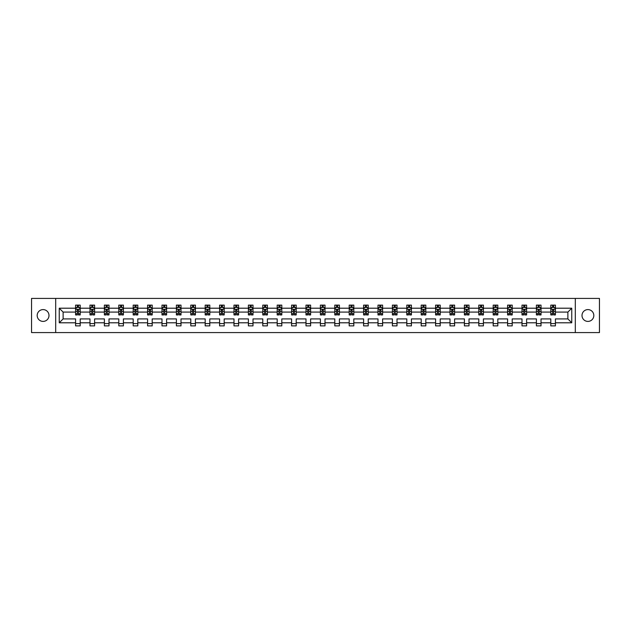 <?xml version="1.0" encoding="UTF-8"?>
<svg xmlns="http://www.w3.org/2000/svg" width="631" height="631" viewBox="0 0 631 631"><rect width="100%" height="100%" fill="white"/><g stroke="black" fill="none" stroke-linecap="round" stroke-linejoin="round"><path stroke-width="0.95" d="M587.911 309.592A5.908 5.908 0 0 0 582.003 315.5A5.908 5.908 0 0 0 587.911 321.408A5.908 5.908 0 0 0 593.818 315.5A5.908 5.908 0 0 0 587.911 309.592M43.089 309.592A5.908 5.908 0 0 0 37.182 315.5A5.908 5.908 0 0 0 43.089 321.408A5.908 5.908 0 0 0 48.997 315.5A5.908 5.908 0 0 0 43.089 309.592M575.314 298.424L31.55 298.424L31.55 332.576L599.45 332.576L599.45 298.424L575.314 298.424L575.314 332.576M555.414 322.796L555.414 318.915L567.876 318.915L571.757 322.796L555.414 322.796L555.414 325.888L550.8 325.888L550.8 322.796L541.019 322.796L541.019 325.888L536.405 325.888L536.405 322.796L526.617 322.796L526.617 325.888L522.003 325.888L522.003 322.796L512.214 322.796L512.214 325.888L507.6 325.888L507.6 322.796L497.812 322.796L497.812 325.888L493.197 325.888L493.197 322.796L483.417 322.796L483.417 325.888L478.803 325.888L478.803 322.796L469.014 322.796L469.014 325.888L464.4 325.888L464.4 322.796L454.612 322.796L454.612 325.888L449.998 325.888L449.998 322.796L440.209 322.796L440.209 325.888L435.595 325.888L435.595 322.796L425.815 322.796L425.815 325.888L421.2 325.888L421.2 322.796L411.412 322.796L411.412 325.888L406.798 325.888L406.798 322.796L397.009 322.796L397.009 325.888L392.395 325.888L392.395 322.796L382.607 322.796L382.607 325.888L377.993 325.888L377.993 322.796L368.212 322.796L368.212 325.888L363.598 325.888L363.598 322.796L353.81 322.796L353.81 325.888L349.195 325.888L349.195 322.796L339.407 322.796L339.407 325.888L334.793 325.888L334.793 322.796L325.004 322.796L325.004 325.888L320.39 325.888L320.39 322.796L310.61 322.796L310.61 325.888L305.996 325.888L305.996 322.796L296.207 322.796L296.207 325.888L291.593 325.888L291.593 322.796L281.805 322.796L281.805 325.888L277.19 325.888L277.19 322.796L267.402 322.796L267.402 325.888L262.788 325.888L262.788 322.796L253.007 322.796L253.007 325.888L248.393 325.888L248.393 322.796L238.605 322.796L238.605 325.888L233.991 325.888L233.991 322.796L224.202 322.796L224.202 325.888L219.588 325.888L219.588 322.796L209.8 322.796L209.8 325.888L205.185 325.888L205.185 322.796L195.405 322.796L195.405 325.888L190.791 325.888L190.791 322.796L181.002 322.796L181.002 325.888L176.388 325.888L176.388 322.796L166.6 322.796L166.6 325.888L161.986 325.888L161.986 322.796L152.197 322.796L152.197 325.888L147.583 325.888L147.583 322.796L137.803 322.796L137.803 325.888L133.188 325.888L133.188 322.796L123.4 322.796L123.4 325.888L118.786 325.888L118.786 322.796L108.997 322.796L108.997 325.888L104.383 325.888L104.383 322.796L94.595 322.796L94.595 325.888L89.981 325.888L89.981 322.796L80.2 322.796L80.2 325.888L75.586 325.888L75.586 322.796L59.243 322.796L59.243 308.204L75.586 308.204L75.586 305.112L80.2 305.112L80.2 308.204L89.981 308.204L89.981 305.112L94.595 305.112L94.595 308.204L104.383 308.204L104.383 305.112L108.997 305.112L108.997 308.204L118.786 308.204L118.786 305.112L123.4 305.112L123.4 308.204L133.188 308.204L133.188 305.112L137.803 305.112L137.803 308.204L147.583 308.204L147.583 305.112L152.197 305.112L152.197 308.204L161.986 308.204L161.986 305.112L166.6 305.112L166.6 308.204L176.388 308.204L176.388 305.112L181.002 305.112L181.002 308.204L190.791 308.204L190.791 305.112L195.405 305.112L195.405 308.204L205.185 308.204L205.185 305.112L209.8 305.112L209.8 308.204L219.588 308.204L219.588 305.112L224.202 305.112L224.202 308.204L233.991 308.204L233.991 305.112L238.605 305.112L238.605 308.204L248.393 308.204L248.393 305.112L253.007 305.112L253.007 308.204L262.788 308.204L262.788 305.112L267.402 305.112L267.402 308.204L277.19 308.204L277.19 305.112L281.805 305.112L281.805 308.204L291.593 308.204L291.593 305.112L296.207 305.112L296.207 308.204L305.996 308.204L305.996 305.112L310.61 305.112L310.61 308.204L320.39 308.204L320.39 305.112L325.004 305.112L325.004 308.204L334.793 308.204L334.793 305.112L339.407 305.112L339.407 308.204L349.195 308.204L349.195 305.112L353.81 305.112L353.81 308.204L363.598 308.204L363.598 305.112L368.212 305.112L368.212 308.204L377.993 308.204L377.993 305.112L382.607 305.112L382.607 308.204L392.395 308.204L392.395 305.112L397.009 305.112L397.009 308.204L406.798 308.204L406.798 305.112L411.412 305.112L411.412 308.204L421.2 308.204L421.2 305.112L425.815 305.112L425.815 308.204L435.595 308.204L435.595 305.112L440.209 305.112L440.209 308.204L449.998 308.204L449.998 305.112L454.612 305.112L454.612 308.204L464.4 308.204L464.4 305.112L469.014 305.112L469.014 308.204L478.803 308.204L478.803 305.112L483.417 305.112L483.417 308.204L493.197 308.204L493.197 305.112L497.812 305.112L497.812 308.204L507.6 308.204L507.6 305.112L512.214 305.112L512.214 308.204L522.003 308.204L522.003 305.112L526.617 305.112L526.617 308.204L536.405 308.204L536.405 305.112L541.019 305.112L541.019 308.204L550.8 308.204L550.8 305.112L555.414 305.112L555.414 308.204L571.757 308.204L571.757 322.796M55.686 332.576L55.686 298.424M550.8 308.204L550.8 312.085L541.019 312.085L541.019 308.204M541.019 322.796L541.019 318.915L550.8 318.915L550.8 322.796M536.405 308.204L536.405 312.085L526.617 312.085L526.617 308.204M526.617 322.796L526.617 318.915L536.405 318.915L536.405 322.796M522.003 308.204L522.003 312.085L512.214 312.085L512.214 308.204M512.214 322.796L512.214 318.915L522.003 318.915L522.003 322.796M507.6 308.204L507.6 312.085L497.812 312.085L497.812 308.204M497.812 322.796L497.812 318.915L507.6 318.915L507.6 322.796M493.197 308.204L493.197 312.085L483.417 312.085L483.417 308.204M483.417 322.796L483.417 318.915L493.197 318.915L493.197 322.796M478.803 308.204L478.803 312.085L469.014 312.085L469.014 308.204M469.014 322.796L469.014 318.915L478.803 318.915L478.803 322.796M464.4 308.204L464.4 312.085L454.612 312.085L454.612 308.204M454.612 322.796L454.612 318.915L464.4 318.915L464.4 322.796M449.998 308.204L449.998 312.085L440.209 312.085L440.209 308.204M440.209 322.796L440.209 318.915L449.998 318.915L449.998 322.796M435.595 308.204L435.595 312.085L425.815 312.085L425.815 308.204M425.815 322.796L425.815 318.915L435.595 318.915L435.595 322.796M421.2 308.204L421.2 312.085L411.412 312.085L411.412 308.204M411.412 322.796L411.412 318.915L421.2 318.915L421.2 322.796M406.798 308.204L406.798 312.085L397.009 312.085L397.009 308.204M397.009 322.796L397.009 318.915L406.798 318.915L406.798 322.796M392.395 308.204L392.395 312.085L382.607 312.085L382.607 308.204M382.607 322.796L382.607 318.915L392.395 318.915L392.395 322.796M377.993 308.204L377.993 312.085L368.212 312.085L368.212 308.204M368.212 322.796L368.212 318.915L377.993 318.915L377.993 322.796M363.598 308.204L363.598 312.085L353.81 312.085L353.81 308.204M353.81 322.796L353.81 318.915L363.598 318.915L363.598 322.796M349.195 308.204L349.195 312.085L339.407 312.085L339.407 308.204M339.407 322.796L339.407 318.915L349.195 318.915L349.195 322.796M334.793 308.204L334.793 312.085L325.004 312.085L325.004 308.204M325.004 322.796L325.004 318.915L334.793 318.915L334.793 322.796M320.39 308.204L320.39 312.085L310.61 312.085L310.61 308.204M310.61 322.796L310.61 318.915L320.39 318.915L320.39 322.796M305.996 308.204L305.996 312.085L296.207 312.085L296.207 308.204M296.207 322.796L296.207 318.915L305.996 318.915L305.996 322.796M291.593 308.204L291.593 312.085L281.805 312.085L281.805 308.204M281.805 322.796L281.805 318.915L291.593 318.915L291.593 322.796M277.19 308.204L277.19 312.085L267.402 312.085L267.402 308.204M267.402 322.796L267.402 318.915L277.19 318.915L277.19 322.796M262.788 308.204L262.788 312.085L253.007 312.085L253.007 308.204M253.007 322.796L253.007 318.915L262.788 318.915L262.788 322.796M248.393 308.204L248.393 312.085L238.605 312.085L238.605 308.204M238.605 322.796L238.605 318.915L248.393 318.915L248.393 322.796M233.991 308.204L233.991 312.085L224.202 312.085L224.202 308.204M224.202 322.796L224.202 318.915L233.991 318.915L233.991 322.796M219.588 308.204L219.588 312.085L209.8 312.085L209.8 308.204M209.8 322.796L209.8 318.915L219.588 318.915L219.588 322.796M205.185 308.204L205.185 312.085L195.405 312.085L195.405 308.204M195.405 322.796L195.405 318.915L205.185 318.915L205.185 322.796M190.791 308.204L190.791 312.085L181.002 312.085L181.002 308.204M181.002 322.796L181.002 318.915L190.791 318.915L190.791 322.796M176.388 308.204L176.388 312.085L166.6 312.085L166.6 308.204M166.6 322.796L166.6 318.915L176.388 318.915L176.388 322.796M161.986 308.204L161.986 312.085L152.197 312.085L152.197 308.204M152.197 322.796L152.197 318.915L161.986 318.915L161.986 322.796M147.583 308.204L147.583 312.085L137.803 312.085L137.803 308.204M137.803 322.796L137.803 318.915L147.583 318.915L147.583 322.796M133.188 308.204L133.188 312.085L123.4 312.085L123.4 308.204M123.4 322.796L123.4 318.915L133.188 318.915L133.188 322.796M118.786 308.204L118.786 312.085L108.997 312.085L108.997 308.204M108.997 322.796L108.997 318.915L118.786 318.915L118.786 322.796M104.383 308.204L104.383 312.085L94.595 312.085L94.595 308.204M94.595 322.796L94.595 318.915L104.383 318.915L104.383 322.796M89.981 308.204L89.981 312.085L80.2 312.085L80.2 308.204M80.2 322.796L80.2 318.915L89.981 318.915L89.981 322.796M75.586 308.204L75.586 312.085L63.124 312.085L63.124 318.915L75.586 318.915L75.586 322.796M59.243 308.204L63.124 312.085M567.876 318.915L567.876 312.085L555.414 312.085L555.414 308.204M552.559 307.423L553.663 307.423M538.156 307.423L539.26 307.423M523.754 307.423L524.866 307.423M509.351 307.423L510.463 307.423M494.956 307.423L496.061 307.423M480.554 307.423L481.658 307.423M466.151 307.423L467.263 307.423M451.749 307.423L452.861 307.423M437.354 307.423L438.458 307.423M422.951 307.423L424.056 307.423M408.549 307.423L409.661 307.423M394.146 307.423L395.258 307.423M379.752 307.423L380.856 307.423M365.349 307.423L366.453 307.423M350.946 307.423L352.059 307.423M336.544 307.423L337.656 307.423M322.149 307.423L323.253 307.423M307.747 307.423L308.851 307.423M293.344 307.423L294.456 307.423M278.941 307.423L280.054 307.423M264.547 307.423L265.651 307.423M250.144 307.423L251.248 307.423M235.742 307.423L236.854 307.423M221.339 307.423L222.451 307.423M206.944 307.423L208.049 307.423M192.542 307.423L193.646 307.423M178.139 307.423L179.251 307.423M163.737 307.423L164.849 307.423M149.342 307.423L150.446 307.423M134.939 307.423L136.044 307.423M120.537 307.423L121.649 307.423M106.134 307.423L107.246 307.423M91.74 307.423L92.844 307.423M77.337 307.423L78.441 307.423M75.586 323.577L80.2 323.577M89.981 323.577L94.595 323.577M104.383 323.577L108.997 323.577M118.786 323.577L123.4 323.577M133.188 323.577L137.803 323.577M147.583 323.577L152.197 323.577M161.986 323.577L166.6 323.577M176.388 323.577L181.002 323.577M190.791 323.577L195.405 323.577M205.185 323.577L209.8 323.577M219.588 323.577L224.202 323.577M233.991 323.577L238.605 323.577M248.393 323.577L253.007 323.577M262.788 323.577L267.402 323.577M277.19 323.577L281.805 323.577M291.593 323.577L296.207 323.577M305.996 323.577L310.61 323.577M320.39 323.577L325.004 323.577M334.793 323.577L339.407 323.577M349.195 323.577L353.81 323.577M363.598 323.577L368.212 323.577M377.993 323.577L382.607 323.577M392.395 323.577L397.009 323.577M406.798 323.577L411.412 323.577M421.2 323.577L425.815 323.577M435.595 323.577L440.209 323.577M449.998 323.577L454.612 323.577M464.4 323.577L469.014 323.577M478.803 323.577L483.417 323.577M493.197 323.577L497.812 323.577M507.6 323.577L512.214 323.577M522.003 323.577L526.617 323.577M536.405 323.577L541.019 323.577M550.8 323.577L555.414 323.577M63.124 318.915L59.243 322.796M571.757 308.204L567.876 312.085M78.441 306.319L77.337 306.319M76.454 307.581L75.586 307.581L75.586 305.112L77.337 305.112L77.337 307.471M75.586 313.788L75.586 314.948L77.337 314.948L77.337 313.788L75.586 313.788L75.586 312.085M80.2 312.085L80.2 314.948L78.441 314.948L78.441 310.01L77.337 310.01L77.337 313.788M79.332 307.581L80.2 307.581L80.2 305.112L78.441 305.112L78.441 307.471M80.2 309.316L79.277 307.471L76.509 307.471L75.586 309.316M92.844 306.319L91.74 306.319M90.848 307.581L89.981 307.581L89.981 305.112L91.74 305.112L91.74 307.471M89.981 313.788L89.981 314.948L91.74 314.948L91.74 313.788L89.981 313.788L89.981 312.085M94.595 312.085L94.595 314.948L92.844 314.948L92.844 310.01L91.74 310.01L91.74 313.788M93.727 307.581L94.595 307.581L94.595 305.112L92.844 305.112L92.844 307.471M94.595 309.316L93.672 307.471L90.903 307.471L89.981 309.316M107.246 306.319L106.134 306.319M105.251 307.581L104.383 307.581L104.383 305.112L106.134 305.112L106.134 307.471M104.383 313.788L104.383 314.948L106.134 314.948L106.134 313.788L104.383 313.788L104.383 312.085M108.997 312.085L108.997 314.948L107.246 314.948L107.246 310.01L106.134 310.01L106.134 313.788M108.13 307.581L108.997 307.581L108.997 305.112L107.246 305.112L107.246 307.471M108.997 309.316L108.075 307.471L105.306 307.471L104.383 309.316M121.649 306.319L120.537 306.319M119.653 307.581L118.786 307.581L118.786 305.112L120.537 305.112L120.537 307.471M118.786 313.788L118.786 314.948L120.537 314.948L120.537 313.788L118.786 313.788L118.786 312.085M123.4 312.085L123.4 314.948L121.649 314.948L121.649 310.01L120.537 310.01L120.537 313.788M122.532 307.581L123.4 307.581L123.4 305.112L121.649 305.112L121.649 307.471M123.4 309.316L122.477 307.471L119.709 307.471L118.786 309.316M136.044 306.319L134.939 306.319M134.056 307.581L133.188 307.581L133.188 305.112L134.939 305.112L134.939 307.471M133.188 313.788L133.188 314.948L134.939 314.948L134.939 313.788L133.188 313.788L133.188 312.085M137.803 312.085L137.803 314.948L136.044 314.948L136.044 310.01L134.939 310.01L134.939 313.788M136.935 307.581L137.803 307.581L137.803 305.112L136.044 305.112L136.044 307.471M137.803 309.316L136.88 307.471L134.111 307.471L133.188 309.316M150.446 306.319L149.342 306.319M148.451 307.581L147.583 307.581L147.583 305.112L149.342 305.112L149.342 307.471M147.583 313.788L147.583 314.948L149.342 314.948L149.342 313.788L147.583 313.788L147.583 312.085M152.197 312.085L152.197 314.948L150.446 314.948L150.446 310.01L149.342 310.01L149.342 313.788M151.33 307.581L152.197 307.581L152.197 305.112L150.446 305.112L150.446 307.471M152.197 309.316L151.274 307.471L148.506 307.471L147.583 309.316M164.849 306.319L163.737 306.319M162.853 307.581L161.986 307.581L161.986 305.112L163.737 305.112L163.737 307.471M161.986 313.788L161.986 314.948L163.737 314.948L163.737 313.788L161.986 313.788L161.986 312.085M166.6 312.085L166.6 314.948L164.849 314.948L164.849 310.01L163.737 310.01L163.737 313.788M165.732 307.581L166.6 307.581L166.6 305.112L164.849 305.112L164.849 307.471M166.6 309.316L165.677 307.471L162.908 307.471L161.986 309.316M179.251 306.319L178.139 306.319M177.256 307.581L176.388 307.581L176.388 305.112L178.139 305.112L178.139 307.471M176.388 313.788L176.388 314.948L178.139 314.948L178.139 313.788L176.388 313.788L176.388 312.085M181.002 312.085L181.002 314.948L179.251 314.948L179.251 310.01L178.139 310.01L178.139 313.788M180.135 307.581L181.002 307.581L181.002 305.112L179.251 305.112L179.251 307.471M181.002 309.316L180.08 307.471L177.311 307.471L176.388 309.316M193.646 306.319L192.542 306.319M191.658 307.581L190.791 307.581L190.791 305.112L192.542 305.112L192.542 307.471M190.791 313.788L190.791 314.948L192.542 314.948L192.542 313.788L190.791 313.788L190.791 312.085M195.405 312.085L195.405 314.948L193.646 314.948L193.646 310.01L192.542 310.01L192.542 313.788M194.537 307.581L195.405 307.581L195.405 305.112L193.646 305.112L193.646 307.471M195.405 309.316L194.482 307.471L191.714 307.471L190.791 309.316M208.049 306.319L206.944 306.319M206.053 307.581L205.185 307.581L205.185 305.112L206.944 305.112L206.944 307.471M205.185 313.788L205.185 314.948L206.944 314.948L206.944 313.788L205.185 313.788L205.185 312.085M209.8 312.085L209.8 314.948L208.049 314.948L208.049 310.01L206.944 310.01L206.944 313.788M208.932 307.581L209.8 307.581L209.8 305.112L208.049 305.112L208.049 307.471M209.8 309.316L208.877 307.471L206.108 307.471L205.185 309.316M222.451 306.319L221.339 306.319M220.456 307.581L219.588 307.581L219.588 305.112L221.339 305.112L221.339 307.471M219.588 313.788L219.588 314.948L221.339 314.948L221.339 313.788L219.588 313.788L219.588 312.085M224.202 312.085L224.202 314.948L222.451 314.948L222.451 310.01L221.339 310.01L221.339 313.788M223.335 307.581L224.202 307.581L224.202 305.112L222.451 305.112L222.451 307.471M224.202 309.316L223.279 307.471L220.511 307.471L219.588 309.316M236.854 306.319L235.742 306.319M234.858 307.581L233.991 307.581L233.991 305.112L235.742 305.112L235.742 307.471M233.991 313.788L233.991 314.948L235.742 314.948L235.742 313.788L233.991 313.788L233.991 312.085M238.605 312.085L238.605 314.948L236.854 314.948L236.854 310.01L235.742 310.01L235.742 313.788M237.737 307.581L238.605 307.581L238.605 305.112L236.854 305.112L236.854 307.471M238.605 309.316L237.682 307.471L234.913 307.471L233.991 309.316M251.248 306.319L250.144 306.319M249.261 307.581L248.393 307.581L248.393 305.112L250.144 305.112L250.144 307.471M248.393 313.788L248.393 314.948L250.144 314.948L250.144 313.788L248.393 313.788L248.393 312.085M253.007 312.085L253.007 314.948L251.248 314.948L251.248 310.01L250.144 310.01L250.144 313.788M252.14 307.581L253.007 307.581L253.007 305.112L251.248 305.112L251.248 307.471M253.007 309.316L252.084 307.471L249.316 307.471L248.393 309.316M265.651 306.319L264.547 306.319M263.655 307.581L262.788 307.581L262.788 305.112L264.547 305.112L264.547 307.471M262.788 313.788L262.788 314.948L264.547 314.948L264.547 313.788L262.788 313.788L262.788 312.085M267.402 312.085L267.402 314.948L265.651 314.948L265.651 310.01L264.547 310.01L264.547 313.788M266.534 307.581L267.402 307.581L267.402 305.112L265.651 305.112L265.651 307.471M267.402 309.316L266.479 307.471L263.711 307.471L262.788 309.316M280.054 306.319L278.941 306.319M278.058 307.581L277.19 307.581L277.19 305.112L278.941 305.112L278.941 307.471M277.19 313.788L277.19 314.948L278.941 314.948L278.941 313.788L277.19 313.788L277.19 312.085M281.805 312.085L281.805 314.948L280.054 314.948L280.054 310.01L278.941 310.01L278.941 313.788M280.937 307.581L281.805 307.581L281.805 305.112L280.054 305.112L280.054 307.471M281.805 309.316L280.882 307.471L278.113 307.471L277.19 309.316M294.456 306.319L293.344 306.319M292.461 307.581L291.593 307.581L291.593 305.112L293.344 305.112L293.344 307.471M291.593 313.788L291.593 314.948L293.344 314.948L293.344 313.788L291.593 313.788L291.593 312.085M296.207 312.085L296.207 314.948L294.456 314.948L294.456 310.01L293.344 310.01L293.344 313.788M295.34 307.581L296.207 307.581L296.207 305.112L294.456 305.112L294.456 307.471M296.207 309.316L295.284 307.471L292.516 307.471L291.593 309.316M308.851 306.319L307.747 306.319M306.863 307.581L305.996 307.581L305.996 305.112L307.747 305.112L307.747 307.471M305.996 313.788L305.996 314.948L307.747 314.948L307.747 313.788L305.996 313.788L305.996 312.085M310.61 312.085L310.61 314.948L308.851 314.948L308.851 310.01L307.747 310.01L307.747 313.788M309.742 307.581L310.61 307.581L310.61 305.112L308.851 305.112L308.851 307.471M310.61 309.316L309.687 307.471L306.918 307.471L305.996 309.316M323.253 306.319L322.149 306.319M321.258 307.581L320.39 307.581L320.39 305.112L322.149 305.112L322.149 307.471M320.39 313.788L320.39 314.948L322.149 314.948L322.149 313.788L320.39 313.788L320.39 312.085M325.004 312.085L325.004 314.948L323.253 314.948L323.253 310.01L322.149 310.01L322.149 313.788M324.137 307.581L325.004 307.581L325.004 305.112L323.253 305.112L323.253 307.471M325.004 309.316L324.082 307.471L321.313 307.471L320.39 309.316M337.656 306.319L336.544 306.319M335.66 307.581L334.793 307.581L334.793 305.112L336.544 305.112L336.544 307.471M334.793 313.788L334.793 314.948L336.544 314.948L336.544 313.788L334.793 313.788L334.793 312.085M339.407 312.085L339.407 314.948L337.656 314.948L337.656 310.01L336.544 310.01L336.544 313.788M338.539 307.581L339.407 307.581L339.407 305.112L337.656 305.112L337.656 307.471M339.407 309.316L338.484 307.471L335.716 307.471L334.793 309.316M352.059 306.319L350.946 306.319M350.063 307.581L349.195 307.581L349.195 305.112L350.946 305.112L350.946 307.471M349.195 313.788L349.195 314.948L350.946 314.948L350.946 313.788L349.195 313.788L349.195 312.085M353.81 312.085L353.81 314.948L352.059 314.948L352.059 310.01L350.946 310.01L350.946 313.788M352.942 307.581L353.81 307.581L353.81 305.112L352.059 305.112L352.059 307.471M353.81 309.316L352.887 307.471L350.118 307.471L349.195 309.316M366.453 306.319L365.349 306.319M364.466 307.581L363.598 307.581L363.598 305.112L365.349 305.112L365.349 307.471M363.598 313.788L363.598 314.948L365.349 314.948L365.349 313.788L363.598 313.788L363.598 312.085M368.212 312.085L368.212 314.948L366.453 314.948L366.453 310.01L365.349 310.01L365.349 313.788M367.345 307.581L368.212 307.581L368.212 305.112L366.453 305.112L366.453 307.471M368.212 309.316L367.289 307.471L364.521 307.471L363.598 309.316M380.856 306.319L379.752 306.319M378.86 307.581L377.993 307.581L377.993 305.112L379.752 305.112L379.752 307.471M377.993 313.788L377.993 314.948L379.752 314.948L379.752 313.788L377.993 313.788L377.993 312.085M382.607 312.085L382.607 314.948L380.856 314.948L380.856 310.01L379.752 310.01L379.752 313.788M381.739 307.581L382.607 307.581L382.607 305.112L380.856 305.112L380.856 307.471M382.607 309.316L381.684 307.471L378.915 307.471L377.993 309.316M395.258 306.319L394.146 306.319M393.263 307.581L392.395 307.581L392.395 305.112L394.146 305.112L394.146 307.471M392.395 313.788L392.395 314.948L394.146 314.948L394.146 313.788L392.395 313.788L392.395 312.085M397.009 312.085L397.009 314.948L395.258 314.948L395.258 310.01L394.146 310.01L394.146 313.788M396.142 307.581L397.009 307.581L397.009 305.112L395.258 305.112L395.258 307.471M397.009 309.316L396.087 307.471L393.318 307.471L392.395 309.316M409.661 306.319L408.549 306.319M407.665 307.581L406.798 307.581L406.798 305.112L408.549 305.112L408.549 307.471M406.798 313.788L406.798 314.948L408.549 314.948L408.549 313.788L406.798 313.788L406.798 312.085M411.412 312.085L411.412 314.948L409.661 314.948L409.661 310.01L408.549 310.01L408.549 313.788M410.544 307.581L411.412 307.581L411.412 305.112L409.661 305.112L409.661 307.471M411.412 309.316L410.489 307.471L407.721 307.471L406.798 309.316M424.056 306.319L422.951 306.319M422.068 307.581L421.2 307.581L421.2 305.112L422.951 305.112L422.951 307.471M421.2 313.788L421.2 314.948L422.951 314.948L422.951 313.788L421.2 313.788L421.2 312.085M425.815 312.085L425.815 314.948L424.056 314.948L424.056 310.01L422.951 310.01L422.951 313.788M424.947 307.581L425.815 307.581L425.815 305.112L424.056 305.112L424.056 307.471M425.815 309.316L424.892 307.471L422.123 307.471L421.2 309.316M438.458 306.319L437.354 306.319M436.463 307.581L435.595 307.581L435.595 305.112L437.354 305.112L437.354 307.471M435.595 313.788L435.595 314.948L437.354 314.948L437.354 313.788L435.595 313.788L435.595 312.085M440.209 312.085L440.209 314.948L438.458 314.948L438.458 310.01L437.354 310.01L437.354 313.788M439.342 307.581L440.209 307.581L440.209 305.112L438.458 305.112L438.458 307.471M440.209 309.316L439.286 307.471L436.518 307.471L435.595 309.316M452.861 306.319L451.749 306.319M450.865 307.581L449.998 307.581L449.998 305.112L451.749 305.112L451.749 307.471M449.998 313.788L449.998 314.948L451.749 314.948L451.749 313.788L449.998 313.788L449.998 312.085M454.612 312.085L454.612 314.948L452.861 314.948L452.861 310.01L451.749 310.01L451.749 313.788M453.744 307.581L454.612 307.581L454.612 305.112L452.861 305.112L452.861 307.471M454.612 309.316L453.689 307.471L450.92 307.471L449.998 309.316M467.263 306.319L466.151 306.319M465.268 307.581L464.4 307.581L464.4 305.112L466.151 305.112L466.151 307.471M464.4 313.788L464.4 314.948L466.151 314.948L466.151 313.788L464.4 313.788L464.4 312.085M469.014 312.085L469.014 314.948L467.263 314.948L467.263 310.01L466.151 310.01L466.151 313.788M468.147 307.581L469.014 307.581L469.014 305.112L467.263 305.112L467.263 307.471M469.014 309.316L468.092 307.471L465.323 307.471L464.4 309.316M481.658 306.319L480.554 306.319M479.67 307.581L478.803 307.581L478.803 305.112L480.554 305.112L480.554 307.471M478.803 313.788L478.803 314.948L480.554 314.948L480.554 313.788L478.803 313.788L478.803 312.085M483.417 312.085L483.417 314.948L481.658 314.948L481.658 310.01L480.554 310.01L480.554 313.788M482.549 307.581L483.417 307.581L483.417 305.112L481.658 305.112L481.658 307.471M483.417 309.316L482.494 307.471L479.726 307.471L478.803 309.316M496.061 306.319L494.956 306.319M494.065 307.581L493.197 307.581L493.197 305.112L494.956 305.112L494.956 307.471M493.197 313.788L493.197 314.948L494.956 314.948L494.956 313.788L493.197 313.788L493.197 312.085M497.812 312.085L497.812 314.948L496.061 314.948L496.061 310.01L494.956 310.01L494.956 313.788M496.944 307.581L497.812 307.581L497.812 305.112L496.061 305.112L496.061 307.471M497.812 309.316L496.889 307.471L494.12 307.471L493.197 309.316M510.463 306.319L509.351 306.319M508.468 307.581L507.6 307.581L507.6 305.112L509.351 305.112L509.351 307.471M507.6 313.788L507.6 314.948L509.351 314.948L509.351 313.788L507.6 313.788L507.6 312.085M512.214 312.085L512.214 314.948L510.463 314.948L510.463 310.01L509.351 310.01L509.351 313.788M511.347 307.581L512.214 307.581L512.214 305.112L510.463 305.112L510.463 307.471M512.214 309.316L511.291 307.471L508.523 307.471L507.6 309.316M524.866 306.319L523.754 306.319M522.87 307.581L522.003 307.581L522.003 305.112L523.754 305.112L523.754 307.471M522.003 313.788L522.003 314.948L523.754 314.948L523.754 313.788L522.003 313.788L522.003 312.085M526.617 312.085L526.617 314.948L524.866 314.948L524.866 310.01L523.754 310.01L523.754 313.788M525.749 307.581L526.617 307.581L526.617 305.112L524.866 305.112L524.866 307.471M526.617 309.316L525.694 307.471L522.925 307.471L522.003 309.316M539.26 306.319L538.156 306.319M537.273 307.581L536.405 307.581L536.405 305.112L538.156 305.112L538.156 307.471M536.405 313.788L536.405 314.948L538.156 314.948L538.156 313.788L536.405 313.788L536.405 312.085M541.019 312.085L541.019 314.948L539.26 314.948L539.26 310.01L538.156 310.01L538.156 313.788M540.152 307.581L541.019 307.581L541.019 305.112L539.26 305.112L539.26 307.471M541.019 309.316L540.097 307.471L537.328 307.471L536.405 309.316M553.663 306.319L552.559 306.319M551.668 307.581L550.8 307.581L550.8 305.112L552.559 305.112L552.559 307.471M550.8 313.788L550.8 314.948L552.559 314.948L552.559 313.788L550.8 313.788L550.8 312.085M555.414 312.085L555.414 314.948L553.663 314.948L553.663 310.01L552.559 310.01L552.559 313.788M554.546 307.581L555.414 307.581L555.414 305.112L553.663 305.112L553.663 307.471M555.414 309.316L554.491 307.471L551.723 307.471L550.8 309.316M80.176 309.269L75.61 309.269M80.2 313.788L78.441 313.788M77.337 311.312L75.586 311.312M80.2 311.312L78.441 311.312M78.441 306.903L77.337 306.903M94.579 309.269L90.004 309.269M94.595 313.788L92.844 313.788M91.74 311.312L89.981 311.312M94.595 311.312L92.844 311.312M92.844 306.903L91.74 306.903M108.974 309.269L104.407 309.269M108.997 313.788L107.246 313.788M106.134 311.312L104.383 311.312M108.997 311.312L107.246 311.312M107.246 306.903L106.134 306.903M123.376 309.269L118.809 309.269M123.4 313.788L121.649 313.788M120.537 311.312L118.786 311.312M123.4 311.312L121.649 311.312M121.649 306.903L120.537 306.903M137.779 309.269L133.204 309.269M137.803 313.788L136.044 313.788M134.939 311.312L133.188 311.312M137.803 311.312L136.044 311.312M136.044 306.903L134.939 306.903M152.181 309.269L147.607 309.269M152.197 313.788L150.446 313.788M149.342 311.312L147.583 311.312M152.197 311.312L150.446 311.312M150.446 306.903L149.342 306.903M166.576 309.269L162.009 309.269M166.6 313.788L164.849 313.788M163.737 311.312L161.986 311.312M166.6 311.312L164.849 311.312M164.849 306.903L163.737 306.903M180.979 309.269L176.412 309.269M181.002 313.788L179.251 313.788M178.139 311.312L176.388 311.312M181.002 311.312L179.251 311.312M179.251 306.903L178.139 306.903M195.381 309.269L190.807 309.269M195.405 313.788L193.646 313.788M192.542 311.312L190.791 311.312M195.405 311.312L193.646 311.312M193.646 306.903L192.542 306.903M209.784 309.269L205.209 309.269M209.8 313.788L208.049 313.788M206.944 311.312L205.185 311.312M209.8 311.312L208.049 311.312M208.049 306.903L206.944 306.903M224.179 309.269L219.612 309.269M224.202 313.788L222.451 313.788M221.339 311.312L219.588 311.312M224.202 311.312L222.451 311.312M222.451 306.903L221.339 306.903M238.581 309.269L234.014 309.269M238.605 313.788L236.854 313.788M235.742 311.312L233.991 311.312M238.605 311.312L236.854 311.312M236.854 306.903L235.742 306.903M252.984 309.269L248.409 309.269M253.007 313.788L251.248 313.788M250.144 311.312L248.393 311.312M253.007 311.312L251.248 311.312M251.248 306.903L250.144 306.903M267.386 309.269L262.811 309.269M267.402 313.788L265.651 313.788M264.547 311.312L262.788 311.312M267.402 311.312L265.651 311.312M265.651 306.903L264.547 306.903M281.781 309.269L277.214 309.269M281.805 313.788L280.054 313.788M278.941 311.312L277.19 311.312M281.805 311.312L280.054 311.312M280.054 306.903L278.941 306.903M296.184 309.269L291.617 309.269M296.207 313.788L294.456 313.788M293.344 311.312L291.593 311.312M296.207 311.312L294.456 311.312M294.456 306.903L293.344 306.903M310.586 309.269L306.011 309.269M310.61 313.788L308.851 313.788M307.747 311.312L305.996 311.312M310.61 311.312L308.851 311.312M308.851 306.903L307.747 306.903M324.989 309.269L320.414 309.269M325.004 313.788L323.253 313.788M322.149 311.312L320.39 311.312M325.004 311.312L323.253 311.312M323.253 306.903L322.149 306.903M339.383 309.269L334.816 309.269M339.407 313.788L337.656 313.788M336.544 311.312L334.793 311.312M339.407 311.312L337.656 311.312M337.656 306.903L336.544 306.903M353.786 309.269L349.219 309.269M353.81 313.788L352.059 313.788M350.946 311.312L349.195 311.312M353.81 311.312L352.059 311.312M352.059 306.903L350.946 306.903M368.188 309.269L363.614 309.269M368.212 313.788L366.453 313.788M365.349 311.312L363.598 311.312M368.212 311.312L366.453 311.312M366.453 306.903L365.349 306.903M382.591 309.269L378.016 309.269M382.607 313.788L380.856 313.788M379.752 311.312L377.993 311.312M382.607 311.312L380.856 311.312M380.856 306.903L379.752 306.903M396.986 309.269L392.419 309.269M397.009 313.788L395.258 313.788M394.146 311.312L392.395 311.312M397.009 311.312L395.258 311.312M395.258 306.903L394.146 306.903M411.388 309.269L406.821 309.269M411.412 313.788L409.661 313.788M408.549 311.312L406.798 311.312M411.412 311.312L409.661 311.312M409.661 306.903L408.549 306.903M425.791 309.269L421.216 309.269M425.815 313.788L424.056 313.788M422.951 311.312L421.2 311.312M425.815 311.312L424.056 311.312M424.056 306.903L422.951 306.903M440.193 309.269L435.619 309.269M440.209 313.788L438.458 313.788M437.354 311.312L435.595 311.312M440.209 311.312L438.458 311.312M438.458 306.903L437.354 306.903M454.588 309.269L450.021 309.269M454.612 313.788L452.861 313.788M451.749 311.312L449.998 311.312M454.612 311.312L452.861 311.312M452.861 306.903L451.749 306.903M468.991 309.269L464.424 309.269M469.014 313.788L467.263 313.788M466.151 311.312L464.4 311.312M469.014 311.312L467.263 311.312M467.263 306.903L466.151 306.903M483.393 309.269L478.819 309.269M483.417 313.788L481.658 313.788M480.554 311.312L478.803 311.312M483.417 311.312L481.658 311.312M481.658 306.903L480.554 306.903M497.796 309.269L493.221 309.269M497.812 313.788L496.061 313.788M494.956 311.312L493.197 311.312M497.812 311.312L496.061 311.312M496.061 306.903L494.956 306.903M512.191 309.269L507.624 309.269M512.214 313.788L510.463 313.788M509.351 311.312L507.6 311.312M512.214 311.312L510.463 311.312M510.463 306.903L509.351 306.903M526.593 309.269L522.026 309.269M526.617 313.788L524.866 313.788M523.754 311.312L522.003 311.312M526.617 311.312L524.866 311.312M524.866 306.903L523.754 306.903M540.996 309.269L536.421 309.269M541.019 313.788L539.26 313.788M538.156 311.312L536.405 311.312M541.019 311.312L539.26 311.312M539.26 306.903L538.156 306.903M555.39 309.269L550.824 309.269M555.414 313.788L553.663 313.788M552.559 311.312L550.8 311.312M555.414 311.312L553.663 311.312M553.663 306.903L552.559 306.903"/></g></svg>
